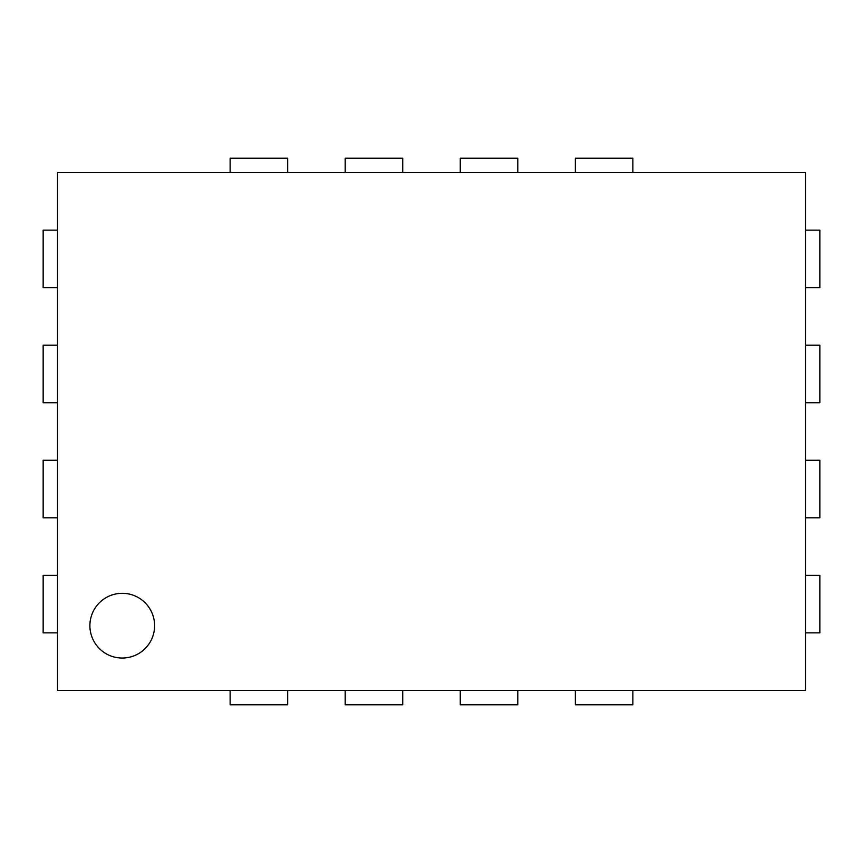 <?xml version="1.0" encoding="UTF-8"?>
<svg xmlns="http://www.w3.org/2000/svg" width="863" height="863" viewBox="0 0 863 863"><rect width="100%" height="100%" fill="white"/><g stroke="black" fill="none" stroke-linecap="round" stroke-linejoin="round"><path stroke-width="1.29" d="M805.47 230.13L819.85 230.13L819.85 287.67L805.47 287.67M57.53 287.67L43.15 287.67L43.15 230.13L57.53 230.13M805.47 345.2L819.85 345.2L819.85 402.73L805.47 402.73M57.53 402.73L43.15 402.73L43.15 345.2L57.53 345.2M805.47 517.8L819.85 517.8L819.85 460.27L805.47 460.27M57.53 517.8L43.15 517.8L43.15 460.27L57.53 460.27M805.47 632.87L819.85 632.87L819.85 575.33L805.47 575.33M57.53 632.87L43.15 632.87L43.15 575.33L57.53 575.33M575.33 172.6L575.33 158.22L632.87 158.22L632.87 172.6M632.87 690.4L632.87 704.78L575.33 704.78L575.33 690.4M517.8 172.6L517.8 158.22L460.27 158.22L460.27 172.6M517.8 690.4L517.8 704.78L460.27 704.78L460.27 690.4M402.73 172.6L402.73 158.22L345.2 158.22L345.2 172.6M402.73 690.4L402.73 704.78L345.2 704.78L345.2 690.4M230.13 172.6L230.13 158.22L287.67 158.22L287.67 172.6M287.67 690.4L287.67 704.78L230.13 704.78L230.13 690.4M122.255 593.312A32.363 32.363 0 0 0 94.229 641.856A32.363 32.363 0 0 0 150.281 641.856A32.363 32.363 0 0 0 122.255 593.312M805.47 172.6L57.53 172.6L57.53 690.4L805.47 690.4L805.47 172.6"/></g></svg>
